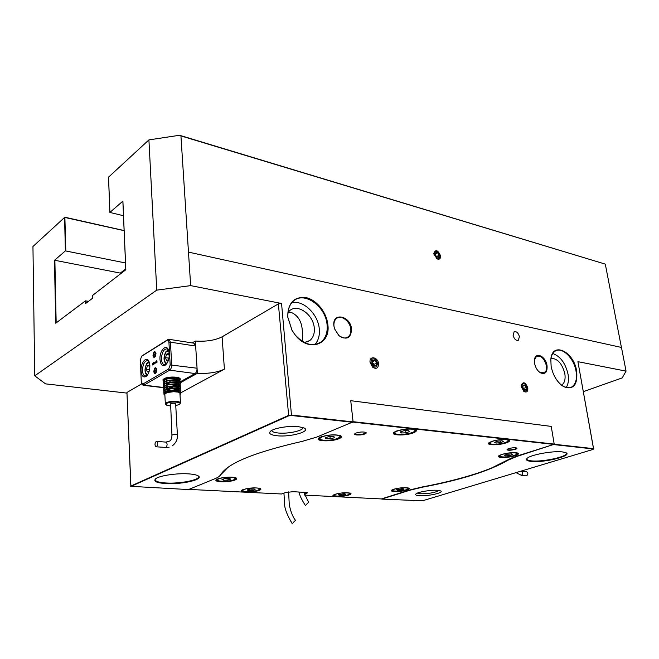 <?xml version="1.0" encoding="UTF-8"?>
<svg xmlns="http://www.w3.org/2000/svg" width="659" height="659" viewBox="0 0 659 659"><rect width="100%" height="100%" fill="white"/><g stroke="black" fill="none" stroke-linecap="round" stroke-linejoin="round"><path stroke-width="0.99" d="M513.114 335.34C514.234 339.204 515.997 340.835 518.378 340.225L519.391 336.658C518.262 332.795 516.499 331.172 514.111 331.79L513.114 335.34M547.036 365.597C547.481 372.351 545.248 374.74 540.339 372.78C537.357 370.729 535.438 367.565 534.564 363.274L534.416 360.292C534.836 351.189 545.71 355.885 547.036 365.597M539.268 372.005L544.359 372.895C546.212 371.602 546.888 369.197 546.393 365.679C544.276 358.364 540.981 355.242 536.508 356.321L534.441 360.012M351.56 329.105C350.992 338.24 346.782 340.415 338.932 335.645L334.467 328.652L333.874 325.81C332.054 311.864 350.522 315.562 351.56 329.105M333.956 326.065L334.525 328.775L338.767 335.431C342.227 338.256 345.365 338.751 348.191 336.897C350.242 335.217 351.115 332.655 350.802 329.203C350.193 321.254 341.148 314.425 336.485 318.503C334.517 320.167 333.668 322.688 333.956 326.065M327.861 324.681C330.851 344.756 308.692 352.614 295.257 335.101L291.995 330.307L287.794 317.201C287.851 303.066 293.865 296.517 305.834 297.555C316.477 299.68 326.625 312.275 327.861 324.681M287.909 317.481L292.019 330.283L295.207 334.97C304.227 344.723 312.868 347.046 321.139 341.914C325.744 338.067 327.729 332.358 327.086 324.788C325.867 306.542 304.334 290.94 293.461 301.031C289.243 304.779 287.398 310.265 287.909 317.481M576.674 371.132C577.811 385.251 573.33 390.334 563.239 386.38C557.061 382.113 553.025 375.449 551.13 366.363L550.825 359.46C552.118 341.041 573.832 351.354 576.674 371.132M561.279 384.98L562.91 386.116C566.229 388.077 569.178 388.357 571.757 386.965C575.793 384.213 577.226 378.966 576.048 371.215C574.03 358.15 562.053 346.436 555.224 351.115C552.983 352.532 551.55 355.044 550.924 358.653M562.316 451.893L565.743 452.634C573.577 455.6 544.243 462.939 531.302 461.415C526.903 460.954 525.52 459.916 527.159 458.318C530.536 454.792 552.843 450.682 562.316 451.893M526.961 458.499L526.838 459.101C527.035 459.998 528.617 460.592 531.574 460.88C542.481 462.157 567.605 456.745 566.303 453.301L565.99 452.758M188.433 473.862C192.93 474.159 196.069 474.76 197.857 475.691C205.213 479.159 182.403 484.67 165.862 483.566C156.372 482.89 153.003 481.259 155.771 478.681C159.626 475.609 176.876 473.055 188.433 473.862M155.417 478.953L155.137 479.768C155.532 481.49 159.181 482.569 166.076 482.998C179.734 483.871 199.339 480.106 198.59 476.679L198.219 475.905M370.061 362.326L372.516 367.137C376.314 369.444 378.324 368.299 378.563 363.702C377.969 356.898 369.073 355.399 370.061 362.326M521.302 386.833L524.103 391.586C526.755 392.739 527.991 391.512 527.818 387.887C525.363 382.072 523.164 381.24 521.228 385.408L521.302 386.833M433.853 253.987L437.09 258.905C439.504 259.761 440.657 258.715 440.55 255.766C437.774 249.843 435.533 249.102 433.811 253.567L433.853 253.987M566.18 387.55C568.338 384.255 568.956 379.806 568.042 374.205C565.455 363.175 560.372 356.28 552.786 353.529M314.862 344.533C318.379 340.621 319.854 335.415 319.277 328.923C318.173 314.269 303.502 299.977 291.888 302.588M419.585 495.716C428.218 496.334 444.701 492.586 440.574 490.897L437.263 490.288C430.747 489.81 417.855 492.001 415.977 493.896C414.972 494.884 416.175 495.494 419.585 495.716M417.32 493.138L420.5 493.78C429.017 493.731 435.204 492.635 439.075 490.477M277.085 435.764C290.66 437.304 311.699 431.315 303.988 427.946L298.329 426.628C289.383 425.59 274.539 427.971 270.808 431.011C268.197 433.383 270.289 434.965 277.085 435.764M271.73 430.426C271.986 431.711 274.144 432.568 278.222 432.996C287.942 434.092 303.733 430.648 302.983 427.534M302.745 341.626L302.423 334.327C302.596 323.239 298.964 315.982 291.525 312.547L287.925 312.506M287.925 312.514L289.655 310.661C297.637 303.329 313.42 314.656 314.269 328.009C314.705 333.512 313.247 337.663 309.895 340.481L304.384 342.532M550.982 358.339C557.514 358.422 562.127 363.513 564.821 373.62C565.653 379.279 564.582 383.118 561.616 385.128L561.534 385.177M141.833 383.769L126.948 392.476L130.836 486.037L288.37 415.491L291.673 415.071L353.051 421.9L316.732 437.098L301.954 441.439C254.325 452.321 227.207 463.466 220.592 474.884C219.842 476.21 217.89 477.52 214.743 478.813L188.474 489.563L131.108 486.334L288.691 415.862L291.492 415.508L352.878 422.312M180.467 392.978L224.406 369.139C217.379 372.45 208.376 373.834 197.379 373.299L195.344 341.041L192.222 342.911M195.344 341.041C206.242 341.741 215.155 340.332 222.091 336.823L224.406 369.139M288.691 415.862L278.37 303.898L222.091 336.823M278.37 303.898L281.558 303.478L291.492 415.508M190.657 285.627L156.743 290.141L148.909 139.889L179.577 135.268L605.3 264.119L180.928 135.911L190.657 285.627L281.558 303.478M156.743 290.141L34.729 375.819L45.52 383.851L126.742 393.085M130.927 486.556L126.948 392.476M304.697 495.131L381.372 498.929L409.626 489.999L421.859 487.034C440.525 483.533 457.346 479.464 472.322 474.834C487.281 470.188 498.962 465.27 507.372 460.089L516.804 456.119L553.857 444.413L353.109 422.122L350.745 400.688L551.237 426.406L350.745 400.688L353.051 421.9M125.498 262.957L65.389 250.89L54.45 260.354L55.743 323.207L85.423 300.875L85.505 303.601L92.573 298.247L92.482 295.487L125.836 269.729L122.903 201.119L109.872 212.429L123.48 215.724M353.035 421.686L554.203 444.084L551.237 426.406L554.235 444.273L593.512 448.639L577.918 361.676L626.05 371.124L621.47 347.441L188.548 252.125M85.423 300.875L88.57 301.278M78.017 306.204L78.47 306.171M626.05 371.124L622.244 377.895L583.619 391.561M553.881 444.38L517.191 456.333L507.9 460.237C489.538 470.938 460.921 479.941 422.048 487.265L410.005 490.181L381.742 499.102L422.468 500.799L593.051 449.438L593.339 448.968L554.244 444.636M491.853 467.857L511.689 457.947M120.506 273.131L54.878 260.297L56.163 322.877M124.123 230.675L64.623 217.404L32.95 246.507L34.729 375.819M54.45 260.354L54.878 260.297M577.918 361.676L593.652 449.125M65.818 250.832L64.87 217.215L124.114 230.559M148.909 139.889L108.554 177.156M621.412 347.425L605.3 264.119M180.928 135.911L179.577 135.268M130.606 486.251L131.108 486.334M593.339 448.968L593.883 448.787M167.938 389.675L169.552 388.777M171.085 387.92L173.984 386.314M175.113 385.688L177.395 384.411M163.762 388.612L163.383 387.36L164.519 385.82L166.538 384.897L178.251 383.942M180.162 382.879L197.379 373.299M169.429 390.861L171.727 391.668M166.735 388.093L166.785 388.967M149.865 365.498C149.873 370.531 148.629 374.188 146.141 376.462C143.291 377.912 141.594 376.034 141.042 370.828C140.458 362.837 146.529 355.547 148.975 361.437L149.865 365.498M147.097 375.531C144.445 372.689 144.354 368.628 146.809 363.348L149.008 361.527L147.855 360.597C144.601 360.72 142.814 364.065 142.492 370.638C142.69 373.587 143.505 375.383 144.939 376.025L147.122 375.506M169.281 353.776C169.314 358.916 168.02 362.681 165.409 365.061C162.402 366.618 160.59 364.724 159.98 359.394C159.305 351.041 165.92 343.487 168.44 349.871L169.281 353.776M168.482 349.97L167.164 348.842C163.696 348.932 161.793 352.384 161.471 359.196C161.686 362.153 162.534 363.974 164.009 364.649L166.455 364.048M156.793 369.658L156.315 372.269C155.087 374.123 154.247 373.842 153.802 371.429C154.61 367.203 155.606 366.61 156.793 369.658M155.969 353.512L155.458 356.181C154.239 357.969 153.423 357.689 152.995 355.341C153.802 351.123 154.791 350.514 155.969 353.512M180.22 379.6L180.302 379.18C180.607 376.618 167.938 376.231 164.05 378.719L162.897 380.128M166.093 381.965L166.711 382.072M193.828 343.166L195.657 346.041L170.442 342.169L171.694 364.732C171.694 367.318 171.027 369.122 169.692 370.16L143.967 385.12L143.036 385.235L141.792 383.695M170.179 364.921L168.935 342.367C168.737 340.579 168.127 339.904 167.122 340.349L141.619 356.255L140.285 360.119L141.29 381.915L141.619 383.406L142.978 383.999L168.679 368.999L170.179 364.921L197.057 368.216L195.657 346.041M197.057 368.216C197.074 370.762 196.407 372.533 195.056 373.546L169.692 370.16L168.679 368.999M169.404 387.846L171.958 386.421M173.078 385.795L175.829 384.263M178.012 383.044L178.688 382.665M179.256 382.352L180.162 381.849M180.344 381.75L195.056 373.546M141.982 355.909L168.012 339.476L169.116 339.327L170.442 342.169L168.935 342.367M156.298 361.667L156.298 362.804L156.298 361.807L156.9 361.445L157.023 362.269L156.9 360.374L156.298 361.667L156.974 361.396M155.73 361.832L155.639 363.125L155.812 361.948M154.486 362.796L155.178 362.392L154.667 362.821M154.288 363.463L153.885 362.228L153.588 362.895L154.025 362.335L154.198 363.521L153.621 363.908L153.975 364.196L154.288 363.463M152.493 364.987L152.427 363.233L152.962 364.798L153.325 362.705L153.456 364.509L153.366 362.524L152.962 364.567L152.336 363.348L152.493 364.987M155.886 361.989L155.788 362.969M155.672 362.977L155.837 361.956M146.438 369.172L149.577 369.584L149.082 371.33L147.278 371.94L146.438 369.172L147.402 365.786L149.206 365.16L149.857 367.285M149.478 366.066L147.402 365.786M169.132 357.137L168.35 359.83L166.447 360.498L165.549 357.672L166.546 354.188L168.457 353.512L169.256 356M168.844 358.142L165.549 357.672M168.778 354.509L166.546 354.188M120.317 273.938L120.613 272.834L125.754 268.905M172.625 445.591C176.052 442.832 177.65 439.298 177.403 434.973L175.656 403.843C174.635 403.077 172.955 403.044 170.615 403.745L171.941 435.319C171.81 438.326 171.06 440.228 169.701 441.052L165.854 442.115M156.463 446.72C157.979 444.8 158.078 443.021 156.751 441.365L156.199 441.415C154.684 443.334 154.593 445.122 155.919 446.769L156.463 446.72M175.764 405.639L179.421 404.412C183.095 402.072 170.829 401.002 166.859 403.333L166.562 405.161L170.343 405.96M166.043 404.741L165.343 403.918L166.356 402.764C169.75 400.738 180.755 400.96 180.492 403.036L179.891 403.934M165.343 403.918L164.832 394.23L166.966 392.566L174.511 391.603C177.872 391.776 179.676 392.369 179.932 393.382L180.492 403.036M164.882 395.268L163.729 393.958L164.874 392.434C168.72 389.774 181.266 389.807 180.937 391.973L180.327 392.838M163.729 393.958L164.849 391.924L166.76 391.051L178.54 390.144L180.937 391.973M180.863 391.726L179.915 392.558M163.984 392.665L163.621 391.924L164.766 390.4C168.613 387.723 181.151 387.772 180.813 389.947L180.319 390.738M163.621 391.924L164.734 389.889L166.686 388.999L178.391 388.102L180.813 389.947M180.747 389.7L179.858 390.515M163.869 390.639L163.514 389.897L164.659 388.365C168.498 385.68 181.036 385.737 180.698 387.929L180.212 388.719M163.514 389.897L164.626 387.854L166.612 386.948L178.243 386.067L180.698 387.929M180.624 387.681L179.75 388.489M163.407 387.871L164.552 386.331C168.391 383.637 180.912 383.703 180.582 385.91L180.105 386.693M179.676 386.973L176.966 387.896M165.673 385.227L167.46 384.395L177.131 383.629L180.582 385.91M180.508 385.663L179.652 386.471M163.646 386.586L163.3 385.844L164.437 384.296C168.276 381.594 180.797 381.668 180.467 383.892L179.998 384.675M179.577 384.955L176.942 385.869M163.3 385.844L164.412 383.793L166.472 382.854L177.946 381.998L180.467 383.892M180.393 383.645L179.553 384.452M163.539 384.568L163.193 383.826L164.33 382.269C168.169 379.551 180.681 379.642 180.352 381.882L179.891 382.665M179.479 382.937L176.909 383.851M163.193 383.826L164.305 381.767L166.398 380.811L177.798 379.963L180.352 381.882M180.278 381.635L179.454 382.434M163.432 382.549L163.094 381.808L164.223 380.243C168.061 377.516 180.566 377.623 180.237 379.872L179.775 380.647M163.094 381.808L164.198 379.741L166.323 378.768L177.65 377.937L180.237 379.872M180.162 379.617L179.355 380.424M165.088 393.39L164.256 392.912M179.602 391.158L177.741 391.792M168.193 392.212L166.117 391.817M179.232 390.803L176.274 391.578M169.857 391.883L166.974 391.495M179.487 389.148L176.991 389.922M173.655 390.367L172.979 390.408M168.012 390.425L166.019 389.766M179.149 388.785L173.885 389.848M170.146 389.897L166.818 389.469M174.231 388.308L172.147 388.423M168.383 388.242L166.603 387.937L167.856 388.398M179.059 386.759L176.25 387.525M165.837 387.237L164.841 386.874M163.885 386.322L163.325 385.589M174.495 386.265L171.637 386.421M168.21 386.223L165.73 385.721M178.968 384.741L176.233 385.507M174.668 384.23L171.208 384.419M166.463 383.933L165.615 383.711M178.877 382.722L176.208 383.489M169.462 383.859L166.348 383.414M178.556 382.138L176.983 381.602L167.386 382.352L165.582 383.192L164.635 382.854M163.654 382.278L163.111 381.553M179.026 381.116L177.296 381.726M174.792 382.195L170.838 382.418M166.389 381.94L165.533 381.709M163.317 380.531L162.987 379.79M178.795 380.713L176.175 381.47M170.747 381.915L169.239 381.849M165.417 381.182L164.528 380.853M163.539 380.268L163.028 379.609M178.367 379.345L177.205 379.724M174.89 380.177L170.5 380.416M166.323 379.946L165.442 379.716M178.704 378.694L176.142 379.46M174.956 378.151L170.179 378.414M176.11 377.45L174.973 377.648M166.966 392.566C164.47 393.415 163.77 394.296 164.882 395.202M180.006 394.56C181.357 393.481 180.739 392.616 178.152 391.957L174.511 391.603M172.65 391.611L179.009 392.187M165.936 391.364L167.699 390.532L177.559 389.733L179.083 390.268M179.462 390.869L178.078 391.932M165.607 391.52L165.014 390.252M165.846 389.321L167.617 388.481L177.411 387.698L178.951 388.225M179.347 388.843L177.708 390.004M176.282 390.375L170.244 390.721M165.755 387.27L167.543 386.438L177.271 385.663L178.82 386.199M179.232 386.808L177.633 387.978M176.266 388.349L170.006 388.695M177.131 383.629L178.688 384.164M179.116 384.782L177.568 385.952M176.25 386.314L169.775 386.676M179.001 382.764L177.493 383.925M176.225 384.288L169.552 384.658M165.491 381.149L167.304 380.317L176.843 379.576L178.424 380.111M178.886 380.737L177.576 381.841M176.2 382.269L169.33 382.648M165.409 379.114L167.229 378.282L176.703 377.549L178.292 378.085M178.77 378.719L177.477 379.831M176.167 380.243L169.116 380.63M167.254 380.334L165.343 379.658M164.874 379.362L164.33 378.571M176.126 378.225L168.902 378.62M526.286 471.729L526.64 471.753C528.263 473.03 528.263 474.356 526.64 475.732L521.162 475.37M293.156 522.612L295.479 520.338L293.156 522.612M306.386 504.464L308.634 502.273L306.386 504.464M356.025 433.062C359.822 431.909 363.068 431.686 365.77 432.403C366.577 432.848 366.264 433.367 364.839 433.96C361.074 435.541 352.664 435.245 355.012 433.597L356.025 433.062M354.995 433.606L354.962 433.795C356.651 434.948 359.847 434.891 364.559 433.622L365.786 432.411M508.534 448.664C511.969 447.741 514.695 447.519 516.697 447.996C517.356 448.359 516.887 448.812 515.289 449.356C509.992 450.558 507.249 450.567 507.043 449.364L508.534 448.664M507.092 449.331L507.084 449.413C508.32 450.196 510.98 450.081 515.058 449.067L516.648 447.972M217.627 478.994C221.819 477.141 233.846 476.506 236.194 477.997C237.215 478.599 236.828 479.266 235.032 480.007C229.143 482.561 212.511 482.24 216.465 479.612L217.627 478.994M216.35 479.703L216.251 480.032C215.963 482.083 229.909 481.828 234.777 479.719L236.309 478.063M320.727 436.999C328.388 434.66 335.019 434.232 340.604 435.723C342.178 436.604 341.609 437.617 338.899 438.754C331.493 441.934 314.145 441.291 318.94 437.963L320.727 436.999M318.709 438.153L318.544 438.705C318.355 441.201 332.647 440.978 338.619 438.416L341.14 436.373L340.868 435.863M501.73 454.438C508.55 452.626 513.938 452.189 517.875 453.112C519.119 453.812 518.188 454.677 515.074 455.723C508.221 458.021 495.79 458.096 498.838 455.789L501.73 454.438M498.748 455.863L498.69 456.16C501.194 457.7 506.582 457.453 514.852 455.435C517.06 454.718 518.147 454.051 518.122 453.425L517.982 453.161M393.678 489.242C400.029 487.644 405.096 487.281 408.868 488.146C409.741 488.665 409.082 489.283 406.891 490.008C401.174 491.944 389.016 492.092 391.668 490.164L393.678 489.242M391.635 490.197L391.603 490.387C391.438 491.828 401.85 491.383 406.685 489.752L408.909 488.171M243.072 489.563C249.876 487.726 255.667 487.396 260.445 488.566C261.351 489.102 260.931 489.711 259.176 490.387C253.558 492.668 238.352 492.537 241.795 490.214L243.072 489.563M241.721 490.271L241.655 490.535C241.392 492.339 254.25 492.018 258.938 490.115L260.519 488.607M334.986 494.283C341.395 492.652 346.609 492.306 350.629 493.245C351.469 493.739 350.918 494.324 348.957 495C343.405 496.977 330.488 497.067 333.289 495.09L334.986 494.283M333.256 495.123L333.215 495.321C333.017 496.828 344.056 496.408 348.743 494.744L350.67 493.261M396.388 431.068C403.959 428.803 410.335 428.334 415.508 429.676C417.155 430.582 416.422 431.653 413.3 432.889C405.614 435.961 389.609 435.5 394.066 432.279L396.388 431.068M393.851 432.469L393.703 433.004C393.58 435.352 406.825 435.031 413.036 432.559L416.035 430.286L415.763 429.8M491.886 441.332C499.011 439.364 504.728 438.894 509.028 439.932C510.461 440.723 509.522 441.703 506.194 442.873C498.871 445.451 485.469 445.385 488.953 442.757L491.886 441.332M488.821 442.873L488.739 443.26C488.665 445.13 499.942 444.677 505.955 442.568C508.27 441.785 509.407 441.044 509.374 440.352L509.176 440.006M227.981 467.355L219.019 476.539M188.869 489.398L281.492 493.986L285.545 492.586L293.173 491.655L307.415 492.627L306.567 493.649L304.425 494.398M304.318 494.093L307.366 492.602M439.998 255.313L437.271 251.441C435.113 250.725 434.157 251.73 434.405 254.44C436.868 259.226 438.762 259.761 440.097 256.046L439.998 255.313M439.158 255.181L437.724 252.784L435.772 252.479L435.253 254.572L436.695 256.977L438.647 257.282L439.158 255.181L436.489 256.631M435.385 254.061L437.724 252.784M373.538 365.358L372.203 362.219M377.607 363.191L375.646 359.707C372.549 357.969 371.001 359.015 371.025 362.837C374.23 368.422 376.429 368.538 377.607 363.191M373.554 365.383L373.818 364.435L372.277 361.948M376.618 363.142L375.004 360.514L372.706 360.382L372.022 362.895L373.645 365.531L375.943 365.646L376.618 363.142L373.818 364.435M372.327 361.758L375.004 360.514M527.068 387.459L524.902 384.032C522.719 383.143 521.771 384.23 522.06 387.27C524.078 391.586 525.783 392.146 527.184 388.95L527.068 387.459M526.319 387.426L524.943 385.136L523.197 385.07L522.818 387.303L524.193 389.601L525.94 389.658L526.319 387.426L523.526 388.481M523.065 385.853L524.943 385.136M155.722 354.707C155.878 352.516 155.4 351.618 154.297 352.005L153.242 354.147L153.432 356.387C154.33 357.516 155.096 356.964 155.722 354.707M155.359 354.624L155.178 352.952L154.305 352.754L153.605 354.229L153.786 355.901L154.659 356.099L155.359 354.624M154.692 356.025L153.786 355.901M155.343 354.476L153.605 354.229M156.545 370.86C156.694 368.628 156.208 367.714 155.079 368.117L154.049 370.234L154.247 372.516C155.153 373.661 155.919 373.109 156.545 370.86M156.175 370.77L155.994 369.081L155.112 368.859L154.412 370.325L154.593 372.014L155.475 372.236L156.175 370.77M155.524 372.137L154.593 372.014M156.15 370.556L154.412 370.325M325.777 438.737L330.192 438.828L334.27 437.774L333.956 436.604L329.525 436.505L325.431 437.576L325.777 438.737L325.661 437.518M329.953 436.513L330.192 438.828M228.096 480.032L230.741 479.085L229.019 478.368L224.637 478.599L222.001 479.554L223.739 480.271L228.096 480.032L227.981 478.426M223.648 478.961L223.739 480.271M400.244 431.95L401.282 432.979L405.903 432.806L409.503 431.612L408.498 430.574L403.852 430.739L400.244 431.95M405.639 430.673L405.903 432.806M401.117 431.653L401.282 432.979M254.185 488.978L250.222 489.077L247.199 489.901L248.146 490.625L252.092 490.527L255.107 489.703L254.185 488.978M251.977 489.027L252.092 490.527M248.072 489.662L248.146 490.625M496.145 443.062L500.552 442.65L503.484 441.514L502.001 440.772L497.561 441.184L494.637 442.329L496.145 443.062L495.955 441.81M500.288 440.929L500.552 442.65M343.224 495.041L345.736 494.234L344.517 493.673L338.24 494.728L339.484 495.28L343.224 495.041L343.092 493.772M339.385 494.357L339.484 495.28M401.323 490.032L403.967 489.225L402.962 488.649L396.627 489.703L397.665 490.271L401.323 490.032L401.166 488.772M397.558 489.415L397.665 490.271M509.135 455.666L512.389 454.669L511.672 453.903L507.685 454.133L504.432 455.138L505.173 455.896L509.135 455.666L508.888 454.067M505.025 454.957L505.173 455.896M85.876 300.809L85.95 303.264M108.546 176.999L109.913 212.363M65.389 250.89L64.582 217.429M142.978 383.999L143.967 385.12L163.391 387.459M168.012 339.476L167.122 340.349M141.685 356.214L142.575 355.366M149.338 362.368L146.784 363.768C144.387 369.328 144.675 373.002 147.632 374.806M168.753 350.703L165.895 352.137C163.366 357.969 163.712 361.725 166.916 363.422M177.403 434.973C176.373 434.289 174.676 434.281 172.32 434.94L171.941 435.319M156.232 446.794L165.879 447.461C167.402 445.558 167.501 443.787 166.159 442.14L156.751 441.365M521.104 471.292L521.426 471.325C523.048 472.61 523.048 473.936 521.426 475.32L515.939 472.66M306.246 492.347L306.567 493.649M325.431 440.303C336.716 440.682 346.255 435.179 334.36 435.006C322.729 434.619 313.544 440.212 325.431 440.303M340.201 435.55L340.456 436.027C342.293 437.008 334.615 440.517 325.398 440.311M233.574 479.892C240.996 477.421 225.782 476.169 219.085 478.747C211.86 481.243 227.009 482.396 233.574 479.892M235.757 477.808L233.739 479.851M395.112 433.408C397.451 436.167 417.682 432.806 414.684 430.146C412.55 427.287 391.751 430.772 395.112 433.408M415.096 429.503L415.351 429.956C415.121 433.951 397.476 435.747 394.757 433.334M253.657 487.948C243.187 488.121 238.163 491.993 248.698 491.63C258.896 491.466 264.259 487.627 253.657 487.948M497.372 444.133C508.822 443.186 512.644 438.499 500.774 439.668C489.027 440.673 485.716 445.336 497.372 444.133C507.133 443.013 509.728 440.484 508.732 440.055L508.583 439.767M347.878 494.851C354.888 492.759 342.474 491.944 336.049 494.11C329.179 496.219 341.56 496.968 347.878 494.851M350.193 493.072L350.217 493.179C350.497 493.599 349.756 494.151 347.985 494.827M405.845 489.859C413.177 487.742 401.488 486.886 394.7 489.069C387.5 491.194 399.181 491.993 405.845 489.859M408.423 487.981L408.456 488.08C408.827 488.476 407.987 489.06 405.944 489.835M513.971 455.534C522.892 452.947 511.203 451.563 502.801 454.265C494.003 456.893 505.733 458.17 513.971 455.534M517.422 452.947L517.521 453.153C518.328 453.507 517.175 454.29 514.069 455.517M517.85 340.456L518.378 340.225M346.445 337.779L348.191 336.897M543.329 373.291L544.359 372.895M372.146 366.651L372.516 367.137M523.444 391.018L524.103 391.586M436.67 258.6L437.09 258.905M569.631 387.731L571.757 386.965M316.93 344.08L321.139 341.914M309.895 340.481L306.822 342.087M125.795 269.762L122.862 201.193M92.449 295.545L92.532 298.272M109.872 212.429L108.513 177.082M146.998 375.605L146.141 376.462M168.342 349.772L165.911 351.708C163.325 356.947 163.44 361.116 166.257 364.196L165.409 365.061M164.865 364.765L164.009 364.649M145.73 376.124L144.939 376.025M169.116 339.327L194.29 343.232M143.456 385.293L163.399 387.69M166.669 388.085L167.089 388.135M141.619 356.255L142.484 355.423M169.091 447.222L165.648 447.535M177.782 379.551L177.362 379.782M177.93 381.545L177.469 381.8M178.07 383.538L177.395 383.909M178.218 385.531L177.485 385.935M178.367 387.525L177.576 387.97M178.507 389.527L177.666 389.996M178.655 391.528L177.996 391.899M177.699 391.767L178.152 391.957M167.699 390.532L166.76 391.051M177.559 389.733L178.54 390.144M167.617 388.481L166.686 388.999M177.411 387.698L178.391 388.102M167.543 386.438L166.612 386.948M177.271 385.663L178.243 386.067M167.46 384.395L166.538 384.897M167.386 382.352L166.472 382.854M176.983 381.602L177.946 381.998M167.304 380.317L166.398 380.811M176.843 379.576L177.798 379.963M167.229 378.282L166.323 378.768M176.703 377.549L177.65 377.937M520.767 471.201L526.64 471.753M283.938 493.163L284.161 496.622C285.504 502.57 281.459 505.593 292.267 523.732M295.479 520.338C290.8 514.382 289.309 504.687 289.235 503.954L288.609 491.902M308.634 502.273L303.725 492.199M298.898 491.944C299.705 495.584 301.904 500.132 305.479 505.593M524.902 384.032L524.35 383.571M325.34 440.311C321.057 440.072 318.989 439.38 319.145 438.227M233.648 479.884C227.783 482.059 215.271 481.54 216.803 479.62M394.634 433.21L394.288 432.518M242.166 490.139C242.751 491.334 244.917 491.828 248.657 491.639M248.682 491.639C255.972 491.161 259.77 490.139 260.066 488.558M497.347 444.141C492.084 444.487 489.39 444.034 489.266 442.799M347.927 494.851C341.395 496.861 331.716 496.136 333.676 494.942M405.886 489.851C400.095 491.663 390.622 491.375 392.056 490.008M514.012 455.534C507.941 457.437 498.393 457.503 499.184 455.731"/></g></svg>
